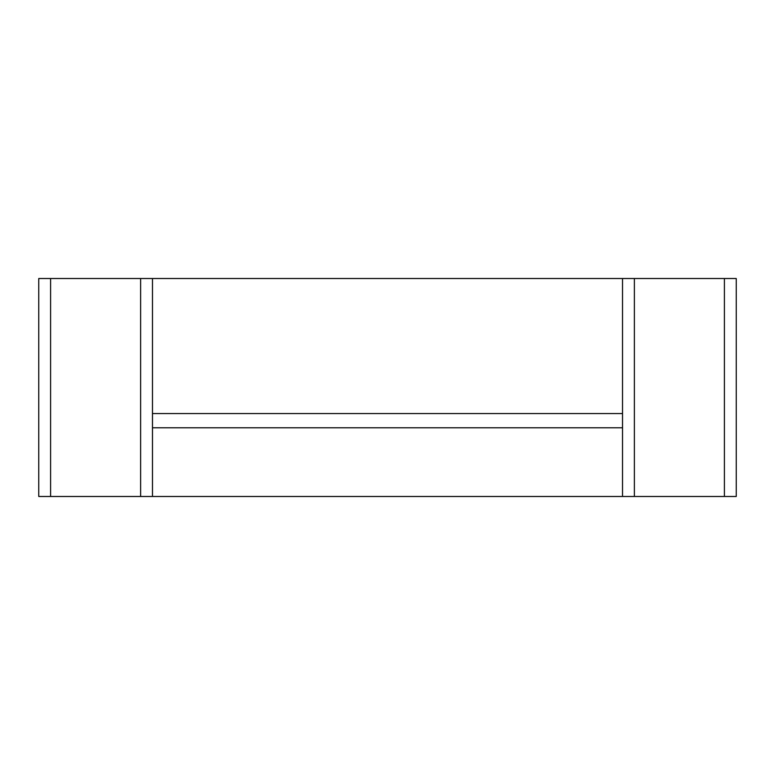 <?xml version="1.0" encoding="UTF-8"?>
<svg xmlns="http://www.w3.org/2000/svg" width="775" height="775" viewBox="0 0 775 775"><rect width="100%" height="100%" fill="white"/><g stroke="black" fill="none" stroke-linecap="round" stroke-linejoin="round"><path stroke-width="1.16" d="M724.402 278.516L724.402 496.484L736.25 496.484L736.25 278.516L38.75 278.516L38.75 496.484L152.472 496.484L152.472 427.781L622.528 427.781L622.528 496.484L152.472 496.484M724.402 496.484L622.528 496.484M152.472 278.516L152.472 427.781M622.528 278.516L622.528 427.781M152.472 413.559L622.528 413.559M50.598 278.516L50.598 496.484M140.624 278.516L140.624 496.484M634.376 278.516L634.376 496.484"/></g></svg>
